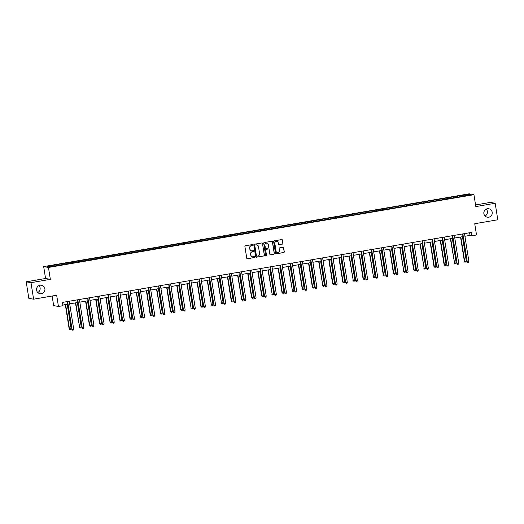 <?xml version="1.0" encoding="UTF-8"?>
<svg xmlns="http://www.w3.org/2000/svg" width="524" height="524" viewBox="0 0 524 524"><rect width="100%" height="100%" fill="white"/><g stroke="black" fill="none" stroke-linecap="round" stroke-linejoin="round"><path stroke-width="0.79" d="M252.732 244.983A0.458 0.452 100.1 0 0 252.214 244.61L245.435 245.769A0.655 0.648 100.1 0 0 244.904 246.522L246.752 258.201A0.655 0.648 100.1 0 0 247.492 258.738L254.264 257.585A0.458 0.452 100.1 0 0 254.278 256.675A0.458 0.452 100.1 0 0 254.12 256.675L253.249 256.826A2.109 2.063 100.1 0 1 250.878 255.096L250.721 254.127A2.109 2.063 100.1 0 1 252.437 251.697L253.308 251.553A0.458 0.452 100.1 0 0 253.321 250.642A0.458 0.452 100.1 0 0 253.164 250.642L252.293 250.793A2.109 2.063 100.1 0 1 249.922 249.064L249.765 248.094A2.109 2.063 100.1 0 1 251.481 245.664L252.358 245.514A0.458 0.452 100.1 0 0 252.732 244.983M251.527 250.773A2.109 2.063 100.1 0 1 249.791 249.044L249.64 248.068A2.109 2.063 100.1 0 1 251.35 245.645L252.227 245.494A0.458 0.452 100.1 0 0 252.299 244.603M247.21 258.725A0.655 0.648 100.1 0 0 247.361 258.718L254.14 257.559A0.458 0.452 100.1 0 0 254.212 256.668M252.483 256.806A2.109 2.063 100.1 0 1 250.747 255.077L250.596 254.101A2.109 2.063 100.1 0 1 252.306 251.677L253.184 251.527A0.458 0.452 100.1 0 0 253.256 250.636M483.888 213.681A4.29 4.212 100.1 0 0 487.294 217.198A4.29 4.212 100.1 0 0 492.206 212.259A4.29 4.212 100.1 0 0 488.8 208.749A4.29 4.212 100.1 0 0 483.888 213.681M485.034 215.993A4.29 4.212 100.1 0 0 486.272 209.096M36.582 290.191A4.29 4.212 100.1 0 0 39.981 293.702A4.29 4.212 100.1 0 0 44.894 288.763A4.29 4.212 100.1 0 0 41.494 285.252A4.29 4.212 100.1 0 0 36.582 290.191M37.728 292.497A4.29 4.212 100.1 0 0 38.966 285.6M282.41 244.138A0.655 0.648 100.1 0 0 282.947 243.385L282.423 240.11A0.655 0.648 100.1 0 0 281.683 239.566L274.163 240.857A0.655 0.648 100.1 0 0 273.626 241.61L275.473 253.288A0.655 0.648 100.1 0 0 276.214 253.826L283.739 252.542A0.655 0.648 100.1 0 0 284.277 251.782L283.648 247.826A0.655 0.648 100.1 0 0 282.908 247.289L279.692 247.839A0.655 0.648 100.1 0 0 279.154 248.592L279.462 250.557A1.762 1.729 100.1 0 1 277.451 252.581A1.762 1.729 100.1 0 1 276.05 251.14L274.838 243.457A1.762 1.729 100.1 0 1 276.849 241.426A1.762 1.729 100.1 0 1 278.244 242.867L278.447 244.151A0.655 0.648 100.1 0 0 279.187 244.688L282.279 244.119A0.655 0.648 100.1 0 0 282.816 243.359L282.298 240.084A0.655 0.648 100.1 0 0 281.84 239.56M30.988 282.659L50.343 279.351L45.555 278.493L26.2 281.807L30.988 282.659L33.602 299.184L56.664 295.241L58.439 306.474L62.991 305.695L62.467 302.394L471.449 232.44L471.973 235.748L476.519 234.968L474.737 223.728L497.8 219.785L495.18 203.266L490.399 202.408L475.569 204.943M50.343 279.351L48.457 267.456L473.938 194.679L475.825 206.574L495.18 203.266M262.596 243.496A0.655 0.648 100.1 0 0 261.856 242.959L254.33 244.243A0.655 0.648 100.1 0 0 253.799 245.003L255.647 256.681A0.655 0.648 100.1 0 0 256.387 257.219L263.913 255.935A0.655 0.648 100.1 0 0 264.443 255.175L262.465 243.477A0.655 0.648 100.1 0 0 262.007 242.953M264.247 242.553L271.773 241.263A0.655 0.648 100.1 0 1 272.513 241.8L274.36 253.478A0.655 0.648 100.1 0 1 273.823 254.238L270.607 254.788A0.655 0.648 100.1 0 1 269.867 254.251L269.113 249.516A0.655 0.648 100.1 0 0 268.373 248.972L266.238 249.339A0.655 0.648 100.1 0 0 265.701 250.099L266.487 255.024A0.458 0.452 100.1 0 1 265.956 255.555A0.458 0.452 100.1 0 1 265.589 255.181L263.71 243.306A0.655 0.648 100.1 0 1 264.247 242.553M33.602 299.184L28.82 298.326L26.2 281.807M48.457 267.456L43.675 266.598L469.157 193.821L473.938 194.679M457.066 197.24L456.908 196.245L432.739 200.378L57.797 264.509L47.225 266.48L49.191 266.834L64.125 264.443M456.908 196.245L468.423 194.443L470.388 194.797L459.817 196.769L64.131 264.279M453.705 197.646L453.483 196.998M447.522 198.871L447.247 198.065M443.573 199.382L443.35 198.734M437.389 200.607L437.114 199.795M433.433 201.118L433.217 200.463M427.256 202.336L426.975 201.53M423.3 202.847L423.078 202.198M417.117 204.072L416.842 203.266M413.167 204.583L412.945 203.928M406.984 205.801L406.709 204.995M403.035 206.312L402.812 205.663M396.851 207.537L396.576 206.731M392.902 208.048L392.679 207.399M386.719 209.273L386.443 208.467M382.769 209.783L382.546 209.128M376.586 211.002L376.311 210.196M372.636 211.513L372.413 210.864M366.453 212.737L366.178 211.932M362.503 213.248L362.281 212.6M356.32 214.467L356.045 213.661M352.37 214.978L352.148 214.329M346.187 216.202L345.912 215.397M342.231 216.713L342.008 216.065M336.054 217.938L335.773 217.133M332.098 218.449L331.875 217.794M325.915 219.667L325.64 218.862M321.965 220.178L321.743 219.53M315.782 221.403L315.507 220.597M311.832 221.914L311.61 221.266M305.649 223.139L305.374 222.327M301.7 223.65L301.477 222.995M295.516 224.868L295.241 224.062M291.567 225.379L291.344 224.731M285.384 226.604L285.108 225.798M281.434 227.115L281.211 226.46M275.251 228.333L274.976 227.527M271.301 228.844L271.078 228.195M265.118 230.069L264.843 229.263M261.168 230.58L260.945 229.931M254.985 231.804L254.703 230.999M251.029 232.315L250.806 231.66M244.846 233.534L244.57 232.728M240.896 234.045L240.673 233.396M234.713 235.269L234.438 234.464M230.763 235.78L230.54 235.132M224.58 237.005L224.305 236.193M220.63 237.51L220.407 236.861M214.447 238.734L214.172 237.929M210.497 239.245L210.275 238.597M204.314 240.47L204.039 239.665M200.364 240.981L200.142 240.326M194.181 242.199L193.906 241.394M190.232 242.71L190.009 242.062M184.048 243.935L183.773 243.129M180.099 244.446L179.876 243.798M173.916 245.671L173.641 244.859M169.959 246.182L169.737 245.527M163.783 247.4L163.501 246.594M159.827 247.911L159.604 247.263M153.643 249.136L153.368 248.33M149.694 249.647L149.471 248.998M143.511 250.865L143.235 250.059M139.561 251.376L139.338 250.727M133.378 252.601L133.103 251.795M129.428 253.112L129.205 252.463M123.245 254.337L122.97 253.531M119.295 254.847L119.072 254.192M113.112 256.066L112.837 255.26M109.162 256.577L108.94 255.928M102.979 257.801L102.704 256.996M99.029 258.312L98.807 257.664M92.846 259.537L92.571 258.725M88.897 260.042L88.674 259.393M82.713 261.266L82.432 260.461M78.757 261.777L78.535 261.129M72.574 263.002L72.299 262.197M68.624 263.513L68.402 262.858M62.441 264.731L62.166 263.926M58.492 265.242L58.269 264.594M52.138 296.014L53.658 305.616L58.439 306.474M45.555 278.493L43.675 266.598M464.906 236.272L470.035 235.394L471.973 235.748M62.887 305.034L67.766 304.202M69.699 303.868L77.899 302.466M79.831 302.138L88.032 300.737M89.964 300.403L98.165 299.001M100.097 298.673L108.298 297.265M110.23 296.938L118.431 295.536M120.363 295.202L128.57 293.8M130.496 293.473L138.703 292.065M140.629 291.737L148.836 290.335M150.761 290.001L158.969 288.6M160.901 288.272L169.101 286.87M171.034 286.536L179.234 285.135M181.166 284.807L189.367 283.399M191.299 283.071L199.5 281.67M201.432 281.336L209.639 279.934M211.565 279.606L219.772 278.205M221.698 277.871L229.905 276.469M231.831 276.141L240.038 274.733M241.964 274.406L250.171 273.004M252.103 272.67L260.304 271.268M262.236 270.941L270.436 269.533M272.369 269.205L280.569 267.803M282.502 267.469L290.702 266.068M292.634 265.74L300.841 264.338M302.767 264.004L310.974 262.603M312.9 262.275L321.107 260.867M323.033 260.539L331.24 259.138M333.172 258.804L341.373 257.402M343.305 257.074L351.506 255.673M353.438 255.339L361.639 253.937M363.571 253.603L371.771 252.201M373.704 251.874L381.904 250.472M383.837 250.138L392.044 248.736M393.969 248.409L402.177 247.001M404.102 246.673L412.309 245.271M414.235 244.937L422.442 243.536M424.375 243.208L432.575 241.806M434.507 241.472L442.708 240.071M444.64 239.743L452.841 238.335M454.773 238.007L462.974 236.606M468.024 195.197L468.423 194.443M457.655 197.135L457.38 196.33M469.615 232.754L470.035 235.394M61.852 264.836L61.694 263.841M71.985 263.1L71.827 262.111M82.117 261.371L81.96 260.376M92.257 259.635L92.1 258.646M102.39 257.9L102.232 256.911M112.522 256.171L112.365 255.175M122.655 254.435L122.498 253.446M132.788 252.699L132.631 251.71M142.921 250.97L142.764 249.974M153.054 249.234L152.897 248.245M163.187 247.505L163.03 246.509M173.32 245.769L173.162 244.78M183.459 244.033L183.302 243.044M193.592 242.304L193.435 241.309M203.725 240.568L203.567 239.579M213.858 238.839L213.7 237.844M223.99 237.103L223.833 236.114M234.123 235.368L233.966 234.379M244.256 233.638L244.099 232.643M254.389 231.903L254.232 230.914M264.528 230.167L264.371 229.178M274.661 228.438L274.504 227.442M284.794 226.702L284.637 225.713M294.927 224.973L294.77 223.977M305.06 223.237L304.903 222.248M315.193 221.501L315.035 220.512M325.325 219.772L325.168 218.777M335.458 218.036L335.301 217.047M345.591 216.307L345.434 215.312M355.731 214.571L355.573 213.576M365.863 212.836L365.706 211.847M375.996 211.107L375.839 210.111M386.129 209.371L385.972 208.382M396.262 207.635L396.105 206.646M406.395 205.906L406.238 204.91M416.528 204.17L416.37 203.181M426.66 202.441L426.503 201.445M436.793 200.705L436.643 199.716M446.933 198.969L446.776 197.98M256.105 257.205A0.655 0.648 100.1 0 0 256.256 257.199L263.782 255.909A0.655 0.648 100.1 0 0 264.319 255.155L262.465 243.477M255.175 245.036A0.458 0.452 100.1 0 0 254.802 245.566L256.426 255.817A0.458 0.452 100.1 0 0 256.943 256.19L257.867 256.033A2.109 2.063 100.1 0 0 259.583 253.609L258.47 246.601A2.109 2.063 100.1 0 0 256.098 244.878L255.05 245.009A0.458 0.452 100.1 0 0 254.671 245.54L254.802 245.566M256.727 256.177A0.458 0.452 100.1 0 1 256.295 255.791L254.671 245.54M256.734 244.865A2.109 2.063 100.1 0 0 255.974 244.852L256.098 244.878M255.05 245.009L255.974 244.852M270.325 254.775A0.655 0.648 100.1 0 0 270.476 254.762L273.698 254.212A0.655 0.648 100.1 0 0 274.229 253.459L272.382 241.78A0.655 0.648 100.1 0 0 271.923 241.256M268.53 248.966A0.655 0.648 100.1 0 0 268.249 248.952L266.107 249.313A0.655 0.648 100.1 0 0 265.576 250.072L266.487 255.024M265.891 255.542A0.458 0.452 100.1 0 0 266.356 255.005M268.334 244.597A1.762 1.729 100.1 0 0 266.939 243.156A1.762 1.729 100.1 0 0 264.928 245.18L265.354 247.891A0.655 0.648 100.1 0 0 266.094 248.428L268.229 248.062A0.655 0.648 100.1 0 0 268.766 247.308L268.334 244.597M266.88 243.149A1.762 1.729 100.1 0 0 264.797 245.16L264.928 245.18M265.812 248.415A0.655 0.648 100.1 0 1 265.223 247.865L264.797 245.16M278.906 244.675A0.655 0.648 100.1 0 0 279.063 244.669L282.279 244.119M276.783 241.42A1.762 1.729 100.1 0 0 274.707 243.431L274.838 243.457M277.386 252.568A1.762 1.729 100.1 0 1 275.925 251.12L274.707 243.431M275.932 253.812A0.655 0.648 100.1 0 0 276.089 253.806L283.608 252.516A0.655 0.648 100.1 0 0 284.146 251.762L283.517 247.806A0.655 0.648 100.1 0 0 283.065 247.282M65.317 304.621L69.161 328.895L71.113 328.679L67.249 304.287M65.624 304.568L69.489 328.954L70.013 329.714L69.161 328.895M71.113 328.679L70.661 329.603L70.013 329.714M67.347 301.555L72.076 329.419L67.655 301.529A0.668 0.655 100.1 0 0 67.655 301.503M73.701 329.137L73.249 330.068L72.6 330.179L72.076 329.419L73.701 329.137L69.279 301.254A0.668 0.655 100.1 0 1 69.279 301.228M72.6 330.179L71.749 329.36M75.449 302.885L79.622 327.225L81.246 326.943L77.382 302.558M75.757 302.833L79.622 327.225L80.146 327.978L79.294 327.166M81.246 326.943L80.794 327.867L80.146 327.978M85.582 301.149L89.434 325.43L91.379 325.214L87.515 300.822M85.89 301.097L89.755 325.489L90.279 326.249L89.434 325.43M91.379 325.214L90.927 326.138L90.279 326.249M77.48 299.826L82.209 327.683L77.788 299.793A0.668 0.655 100.1 0 0 77.788 299.774M83.833 327.408L83.382 328.332L82.733 328.443L82.209 327.683L83.833 327.408L79.412 299.518A0.668 0.655 100.1 0 1 79.412 299.492M82.733 328.443L81.882 327.624M87.613 298.091L92.342 325.954L87.921 298.064A0.668 0.655 100.1 0 0 87.921 298.038M93.966 325.673L93.514 326.596L92.866 326.707L92.342 325.954L93.966 325.673L89.545 297.783A0.668 0.655 100.1 0 1 89.545 297.763M92.866 326.707L92.014 325.895M95.722 299.42L99.567 323.694L101.512 323.478L97.647 299.086M96.023 299.368L99.888 323.753L100.412 324.513L99.567 323.694M101.512 323.478L101.067 324.402L100.412 324.513M105.855 297.684L110.02 322.024L111.645 321.743L107.78 297.357M106.156 297.632L110.02 322.024L110.551 322.777L109.699 321.965M111.645 321.743L111.199 322.673L110.551 322.777M115.987 295.955L119.832 320.229L121.778 320.013L117.913 295.621M116.295 295.903L120.153 320.288L120.684 321.048L119.832 320.229M121.778 320.013L121.332 320.937L120.684 321.048M97.746 296.355L102.475 324.218L98.06 296.329A0.668 0.655 100.1 0 0 98.053 296.302M104.099 323.943L103.647 324.867L102.999 324.978L102.475 324.218L104.099 323.943L99.684 296.053A0.668 0.655 100.1 0 1 99.678 296.027M102.999 324.978L102.154 324.159M107.879 294.626L112.608 322.483L108.193 294.593A0.668 0.655 100.1 0 0 108.186 294.573M114.232 322.208L113.787 323.131L113.132 323.243L112.608 322.483L114.232 322.208L109.817 294.318A0.668 0.655 100.1 0 1 109.811 294.292M113.132 323.243L112.287 322.43M118.018 292.89L122.74 320.754L118.326 292.864A0.668 0.655 100.1 0 0 118.319 292.837L118.254 292.851M124.365 320.472L123.919 321.402L123.271 321.513L122.74 320.754L124.365 320.472L119.95 292.582A0.668 0.655 100.1 0 1 119.944 292.562M123.271 321.513L122.42 320.695M126.12 294.219L129.965 318.5L131.91 318.278L128.053 293.892M126.428 294.167L130.286 318.553L130.817 319.312L129.965 318.5M131.91 318.278L131.465 319.201L130.817 319.312M128.151 291.161L132.873 319.018L128.459 291.128A0.668 0.655 100.1 0 0 128.452 291.108L128.387 291.115M134.498 318.743L134.052 319.666L133.404 319.778L132.873 319.018L134.498 318.743L130.083 290.853A0.668 0.655 100.1 0 1 130.076 290.827M133.404 319.778L132.552 318.959M136.253 292.484L140.425 316.824L142.043 316.542L138.185 292.156M136.561 292.431L140.425 316.824L140.949 317.583L140.098 316.765M142.043 316.542L141.598 317.472L140.949 317.583M138.284 289.425L143.006 317.289L138.591 289.399A0.668 0.655 100.1 0 0 138.585 289.372M144.631 317.007L144.185 317.93L143.537 318.042L143.006 317.289L144.631 317.007L140.216 289.117A0.668 0.655 100.1 0 1 140.209 289.097M143.537 318.042L142.685 317.23M146.386 290.755L150.231 315.029L152.183 314.813L148.318 290.42M146.694 290.702L150.558 315.088L151.082 315.848L150.231 315.029M152.183 314.813L151.731 315.736L151.082 315.848M148.416 287.689L153.146 315.553L148.724 287.663A0.668 0.655 100.1 0 0 148.724 287.637M154.763 315.278L154.318 316.201L153.67 316.313L153.146 315.553L154.763 315.278L150.349 287.388A0.668 0.655 100.1 0 1 150.349 287.362M153.67 316.313L152.818 315.494M156.519 289.019L160.691 313.359L162.316 313.077L158.451 288.691M156.827 288.966L160.691 313.359L161.215 314.112L160.364 313.3M162.316 313.077L161.864 314L161.215 314.112M158.549 285.96L163.278 313.817L158.857 285.927A0.668 0.655 100.1 0 0 158.857 285.908M164.903 313.542L164.451 314.466L163.802 314.577L163.278 313.817L164.903 313.542L160.482 285.652A0.668 0.655 100.1 0 1 160.482 285.626M163.802 314.577L162.951 313.758M166.652 287.29L170.503 311.564L172.448 311.348L168.584 286.956M166.96 287.237L170.824 311.623L171.348 312.383L170.503 311.564M172.448 311.348L171.996 312.271L171.348 312.383M168.682 284.224L173.411 312.088L168.99 284.198A0.668 0.655 100.1 0 0 168.99 284.172M175.036 311.806L174.584 312.736L173.935 312.841L173.411 312.088L175.036 311.806L170.614 283.916A0.668 0.655 100.1 0 0 170.614 283.916M173.935 312.841L173.084 312.029M176.791 285.554L180.636 309.835L182.581 309.612L178.717 285.22M177.092 285.501L180.957 309.887L181.481 310.647L180.636 309.835M182.581 309.612L182.136 310.536L181.481 310.647M178.815 282.488L183.544 310.352L179.129 282.462A0.668 0.655 100.1 0 0 179.123 282.436M185.168 310.077L184.717 311.001L184.068 311.112L183.544 310.352L185.168 310.077L180.747 282.187A0.668 0.655 100.1 0 0 180.747 282.187M184.068 311.112L183.223 310.293M186.924 283.818L191.09 308.158L192.714 307.876L188.85 283.491M187.225 283.766L191.09 308.158L191.614 308.918L190.769 308.099M192.714 307.876L192.269 308.806L191.614 308.918M188.948 280.759L193.677 308.616L189.262 280.733A0.668 0.655 100.1 0 0 189.256 280.707M195.301 308.341L194.856 309.265L194.201 309.376L193.677 308.616L195.301 308.341L190.887 280.451A0.668 0.655 100.1 0 1 190.88 280.425M194.201 309.376L193.356 308.564M197.057 282.089L200.902 306.363L202.847 306.147L198.982 281.755M197.358 282.036L201.223 306.422L201.753 307.182L200.902 306.363M202.847 306.147L202.402 307.071L201.753 307.182M199.081 279.023L203.81 306.887L199.395 278.997A0.668 0.655 100.1 0 0 199.389 278.971M205.434 306.606L204.989 307.536L204.334 307.647L203.81 306.887L205.434 306.606L201.019 278.716A0.668 0.655 100.1 0 0 201.019 278.716M204.334 307.647L203.489 306.828M207.19 280.353L211.355 304.693L212.98 304.411L209.122 280.026M207.497 280.301L211.355 304.693L211.886 305.446L211.034 304.634M212.98 304.411L212.534 305.335L211.886 305.446M209.22 277.294L213.943 305.151L209.528 277.262A0.668 0.655 100.1 0 0 209.521 277.242M215.567 304.876L215.122 305.8L214.473 305.911L213.943 305.151L215.567 304.876L211.152 276.986A0.668 0.655 100.1 0 1 211.146 276.96M214.473 305.911L213.622 305.092M217.322 278.617L221.488 302.957L223.113 302.675L219.255 278.29M217.63 278.565L221.488 302.957L222.019 303.717L221.167 302.898M223.113 302.675L222.667 303.606L222.019 303.717M219.353 275.558L224.076 303.422L219.661 275.532A0.668 0.655 100.1 0 0 219.654 275.506M225.7 303.141L225.255 304.064L224.606 304.175L224.076 303.422L225.7 303.141L221.285 275.251A0.668 0.655 100.1 0 1 221.279 275.231M224.606 304.175L223.755 303.363M227.455 276.888L231.3 301.162L233.252 300.946L229.388 276.554M227.763 276.836L231.628 301.221L232.152 301.981L231.3 301.162M233.252 300.946L232.8 301.87L232.152 301.981M229.486 273.823L234.208 301.686L229.794 273.797A0.668 0.655 100.1 0 0 229.787 273.77M235.833 301.411L235.387 302.335L234.739 302.446L234.208 301.686L235.833 301.411L231.418 273.521A0.668 0.655 100.1 0 1 231.418 273.495M234.739 302.446L233.887 301.627M237.588 275.152L241.761 299.492L243.385 299.211L239.52 274.825M237.896 275.1L241.761 299.492L242.285 300.245L241.433 299.433M243.385 299.211L242.933 300.134L242.285 300.245M239.619 272.094L244.348 299.951L239.927 272.061A0.668 0.655 100.1 0 0 239.927 272.041L239.854 272.048M245.972 299.676L245.52 300.599L244.872 300.711L244.348 299.951L245.972 299.676L241.551 271.786A0.668 0.655 100.1 0 1 241.551 271.76M244.872 300.711L244.02 299.898M247.721 273.423L251.566 297.697L253.518 297.481L249.653 273.089M248.029 273.371L251.893 297.756L252.417 298.516L251.566 297.697M253.518 297.481L253.066 298.405L252.417 298.516M249.752 270.358L254.481 298.221L250.059 270.332A0.668 0.655 100.1 0 0 250.059 270.305L249.994 270.319M256.105 297.94L255.653 298.87L255.005 298.981L254.481 298.221L256.105 297.94L251.684 270.05A0.668 0.655 100.1 0 1 251.684 270.03M255.005 298.981L254.153 298.163M257.854 271.687L261.705 295.968L263.651 295.746L259.786 271.36M258.162 271.635L262.026 296.021L262.55 296.781L261.705 295.968M263.651 295.746L263.199 296.669L262.55 296.781M259.884 268.629L264.613 296.486L260.192 268.596A0.668 0.655 100.1 0 0 260.192 268.576L260.127 268.583M266.238 296.211L265.786 297.134L265.137 297.246L264.613 296.486L266.238 296.211L261.817 268.321A0.668 0.655 100.1 0 1 261.817 268.295M265.137 297.246L264.286 296.427M267.993 269.952L272.159 294.292L273.783 294.01L269.919 269.624M268.295 269.899L272.159 294.292L272.683 295.051L271.838 294.233M273.783 294.01L273.338 294.94L272.683 295.051M270.017 266.893L274.746 294.757L270.332 266.867A0.668 0.655 100.1 0 0 270.325 266.84M276.371 294.475L275.919 295.398L275.27 295.51L274.746 294.757L276.371 294.475L271.956 266.585A0.668 0.655 100.1 0 1 271.949 266.559M275.27 295.51L274.425 294.698M278.126 268.223L281.971 292.497L283.916 292.281L280.052 267.888M278.427 268.17L282.292 292.556L282.822 293.316L281.971 292.497M283.916 292.281L283.471 293.204L282.822 293.316M280.15 265.157L284.879 293.021L280.464 265.131A0.668 0.655 100.1 0 0 280.458 265.105M286.504 292.739L286.058 293.669L285.403 293.781L284.879 293.021L286.504 292.739L282.089 264.856A0.668 0.655 100.1 0 1 282.082 264.83M285.403 293.781L284.558 292.962M288.259 266.487L292.425 290.827L294.049 290.545L290.185 266.159M288.567 266.434L292.425 290.827L292.955 291.58L292.104 290.768M294.049 290.545L293.604 291.468L292.955 291.58M290.289 263.428L295.012 291.285L290.597 263.395A0.668 0.655 100.1 0 0 290.591 263.376M296.636 291.01L296.191 291.933L295.543 292.045L295.012 291.285L296.636 291.01L292.222 263.12A0.668 0.655 100.1 0 1 292.215 263.094M295.543 292.045L294.691 291.226M298.392 264.751L302.237 289.032L304.182 288.816L300.324 264.423M298.7 264.705L302.558 289.091L303.088 289.851L302.237 289.032M304.182 288.816L303.737 289.739L303.088 289.851M300.422 261.692L305.145 289.556L300.73 261.666A0.668 0.655 100.1 0 0 300.724 261.64M306.769 289.274L306.324 290.198L305.675 290.309L305.145 289.556L306.769 289.274L302.355 261.384A0.668 0.655 100.1 0 0 302.355 261.384M305.675 290.309L304.824 289.497M308.525 263.022L312.37 287.303L314.315 287.08L310.457 262.688M308.833 262.969L312.697 287.355L313.221 288.115L312.37 287.303M314.315 287.08L313.869 288.004L313.221 288.115M310.555 259.956L315.278 287.82L310.863 259.93A0.668 0.655 100.1 0 0 310.856 259.904M316.902 287.545L316.457 288.469L315.808 288.58L315.278 287.82L316.902 287.545L312.487 259.655A0.668 0.655 100.1 0 1 312.481 259.629M315.808 288.58L314.957 287.761M318.658 261.286L322.83 285.626L324.454 285.344L320.59 260.959M318.965 261.234L322.83 285.626L323.354 286.386L322.502 285.567M324.454 285.344L324.002 286.274L323.354 286.386M320.688 258.227L325.417 286.084L320.996 258.194A0.668 0.655 100.1 0 0 320.996 258.175M327.035 285.809L326.59 286.733L325.941 286.844L325.417 286.084L327.035 285.809L322.62 257.919A0.668 0.655 100.1 0 0 322.62 257.919M325.941 286.844L325.09 286.032M328.79 259.557L332.635 283.831L334.587 283.615L330.723 259.223M329.098 259.504L332.963 283.89L333.487 284.65L332.635 283.831M334.587 283.615L334.135 284.539L333.487 284.65M330.821 256.491L335.55 284.355L331.129 256.465A0.668 0.655 100.1 0 0 331.129 256.439M337.174 284.074L336.722 285.004L336.074 285.115L335.55 284.355L337.174 284.074L332.753 256.184A0.668 0.655 100.1 0 0 332.753 256.184M336.074 285.115L335.222 284.296M338.923 257.821L342.768 282.102L344.72 281.879L340.855 257.494M339.231 257.769L343.096 282.154L343.62 282.914L342.768 282.102M344.72 281.879L344.268 282.803L343.62 282.914M340.954 254.762L345.683 282.619L341.262 254.73A0.668 0.655 100.1 0 0 341.262 254.71M347.307 282.344L346.855 283.268L346.207 283.379L345.683 282.619L347.307 282.344L342.886 254.454A0.668 0.655 100.1 0 1 342.886 254.428M346.207 283.379L345.355 282.56M349.063 256.085L353.228 280.425L354.853 280.144L350.988 255.758M349.364 256.033L353.228 280.425L353.752 281.185L352.907 280.366M354.853 280.144L354.401 281.074L353.752 281.185M351.087 253.027L355.816 280.89L351.401 253A0.668 0.655 100.1 0 0 351.394 252.974M357.44 280.609L356.988 281.532L356.34 281.643L355.816 280.89L357.44 280.609L353.019 252.719A0.668 0.655 100.1 0 1 353.019 252.699M356.34 281.643L355.495 280.831M359.195 254.356L363.04 278.63L364.986 278.414L361.121 254.022M359.497 254.304L363.361 278.689L363.885 279.449L363.04 278.63M364.986 278.414L364.54 279.338L363.885 279.449M361.219 251.291L365.949 279.154L361.534 251.265A0.668 0.655 100.1 0 0 361.527 251.238M367.573 278.879L367.127 279.803L366.473 279.914L365.949 279.154L367.573 278.879L363.158 250.989A0.668 0.655 100.1 0 1 363.152 250.963M366.473 279.914L365.628 279.096M369.328 252.62L373.494 276.96L375.119 276.679L371.254 252.293M369.63 252.568L373.494 276.96L374.025 277.713L373.173 276.901M375.119 276.679L374.673 277.602L374.025 277.713M371.352 249.562L376.081 277.419L371.667 249.529A0.668 0.655 100.1 0 0 371.66 249.509M377.706 277.144L377.26 278.067L376.605 278.178L376.081 277.419L377.706 277.144L373.291 249.254A0.668 0.655 100.1 0 1 373.284 249.228M376.605 278.178L375.76 277.366M379.461 250.891L383.306 275.166L385.251 274.949L381.393 250.557M379.769 250.839L383.627 275.224L384.158 275.984L383.306 275.166M385.251 274.949L384.806 275.873L384.158 275.984M381.492 247.826L386.214 275.69L381.8 247.8A0.668 0.655 100.1 0 0 381.793 247.773L381.727 247.787M387.839 275.408L387.393 276.338L386.745 276.449L386.214 275.69L387.839 275.408L383.424 247.518A0.668 0.655 100.1 0 1 383.417 247.498M386.745 276.449L385.893 275.631M389.594 249.155L393.439 273.436L395.384 273.214L391.526 248.828M389.902 249.103L393.76 273.489L394.29 274.248L393.439 273.436M395.384 273.214L394.939 274.137L394.29 274.248M391.625 246.09L396.347 273.954L391.932 246.064A0.668 0.655 100.1 0 0 391.926 246.044L391.86 246.051M397.971 273.679L397.526 274.602L396.878 274.714L396.347 273.954L397.971 273.679L393.557 245.789A0.668 0.655 100.1 0 1 393.55 245.763M396.878 274.714L396.026 273.895M399.727 247.42L403.899 271.76L405.524 271.478L401.659 247.092M400.035 247.367L403.899 271.76L404.423 272.519L403.572 271.701M405.524 271.478L405.072 272.408L404.423 272.519M401.757 244.361L406.48 272.225L402.065 244.335A0.668 0.655 100.1 0 0 402.059 244.308M408.104 271.943L407.659 272.866L407.01 272.978L406.48 272.225L408.104 271.943L403.69 244.053A0.668 0.655 100.1 0 1 403.69 244.027M407.01 272.978L406.159 272.166M409.86 245.691L413.705 269.965L415.656 269.749L411.792 245.356M410.168 245.638L414.032 270.024L414.556 270.784L413.705 269.965M415.656 269.749L415.204 270.672L414.556 270.784M411.89 242.625L416.619 270.489L412.198 242.599A0.668 0.655 100.1 0 0 412.198 242.573M418.244 270.207L417.792 271.137L417.143 271.249L416.619 270.489L418.244 270.207L413.822 242.324A0.668 0.655 100.1 0 1 413.822 242.298M417.143 271.249L416.292 270.43M419.993 243.955L424.165 268.295L425.789 268.013L421.925 243.627M420.3 243.902L424.165 268.295L424.689 269.048L423.837 268.236M425.789 268.013L425.337 268.936L424.689 269.048M422.023 240.896L426.752 268.753L422.331 240.863A0.668 0.655 100.1 0 0 422.331 240.844M428.377 268.478L427.925 269.401L427.276 269.513L426.752 268.753L428.377 268.478L423.955 240.588A0.668 0.655 100.1 0 1 423.955 240.562M427.276 269.513L426.425 268.694M430.125 242.219L433.977 266.5L435.922 266.284L432.058 241.892M430.433 242.167L434.298 266.559L434.822 267.319L433.977 266.5M435.922 266.284L435.47 267.207L434.822 267.319M432.156 239.16L436.885 267.024L432.464 239.134A0.668 0.655 100.1 0 0 432.464 239.108M438.509 266.742L438.057 267.666L437.409 267.777L436.885 267.024L438.509 266.742L434.088 238.852A0.668 0.655 100.1 0 0 434.088 238.852M437.409 267.777L436.558 266.965M440.265 240.49L444.11 264.764L446.055 264.548L442.191 240.156M440.566 240.437L444.431 264.823L444.955 265.583L444.11 264.764M446.055 264.548L445.61 265.471L444.955 265.583M442.289 237.424L447.018 265.288L442.603 237.398A0.668 0.655 100.1 0 0 442.597 237.372M448.642 265.013L448.19 265.937L447.542 266.048L447.018 265.288L448.642 265.013L444.228 237.123A0.668 0.655 100.1 0 0 444.228 237.123M447.542 266.048L446.697 265.229M450.398 238.754L454.563 263.094L456.188 262.812L452.323 238.427M450.699 238.702L454.563 263.094L455.087 263.854L454.243 263.035M456.188 262.812L455.742 263.742L455.087 263.854M452.422 235.695L457.151 263.552L452.736 235.662A0.668 0.655 100.1 0 0 452.729 235.643M458.775 263.277L458.33 264.201L457.675 264.312L457.151 263.552L458.775 263.277L454.36 235.387A0.668 0.655 100.1 0 1 454.354 235.361M457.675 264.312L456.83 263.5M460.531 237.025L464.375 261.299L466.321 261.083L462.456 236.691M460.838 236.972L464.696 261.358L465.227 262.118L464.375 261.299M466.321 261.083L465.875 262.007L465.227 262.118M462.561 233.959L467.284 261.823L462.869 233.933A0.668 0.655 100.1 0 0 462.862 233.907M468.908 261.542L468.463 262.472L467.814 262.583L467.284 261.823L468.908 261.542L464.493 233.652A0.668 0.655 100.1 0 0 464.493 233.652M467.814 262.583L466.963 261.764"/></g></svg>
